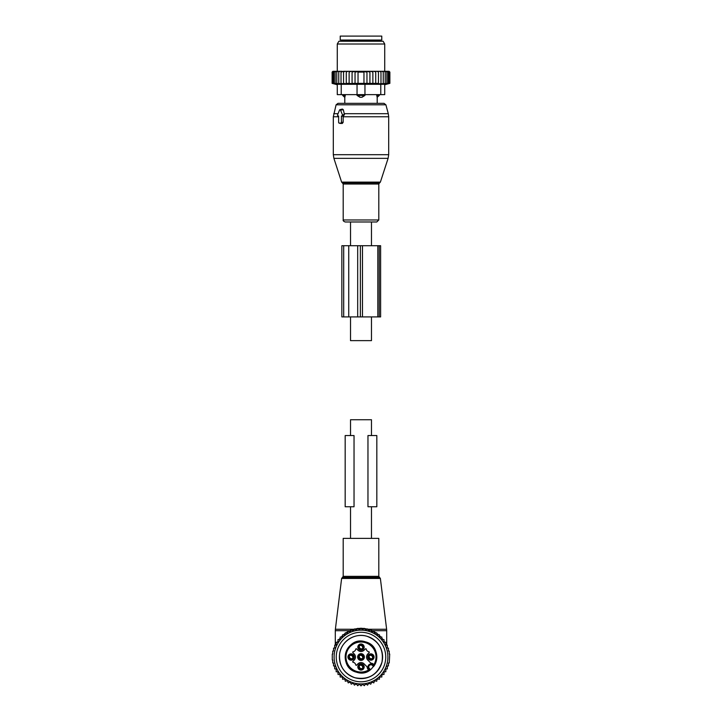 <?xml version="1.0" encoding="UTF-8"?>
<svg xmlns="http://www.w3.org/2000/svg" width="722" height="722" viewBox="0 0 722 722"><rect width="100%" height="100%" fill="white"/><g stroke="black" fill="none" stroke-linecap="round" stroke-linejoin="round"><path stroke-width="1.08" d="M350.522 538.377L350.522 506.745M350.522 435.546L350.522 419.735L371.478 419.735L371.478 435.546M371.478 538.377L371.478 506.745M350.522 245.715L350.522 221.979L371.478 221.979L371.478 245.715M371.478 316.904L371.478 340.631L350.522 340.631L350.522 316.904M345.378 538.377L378.797 538.377L378.797 576.346L343.203 576.346L343.203 538.377L345.378 538.377M384.438 671.767A27.689 27.689 0 0 1 383.996 672.444M382.489 674.483A27.689 27.689 0 0 1 381.839 675.26M380.223 676.956A27.689 27.689 0 0 1 379.465 677.66M377.805 679.032A27.689 27.689 0 0 1 376.965 679.646M375.16 680.819A27.689 27.689 0 0 1 374.267 681.333M372.335 682.29A27.689 27.689 0 0 1 371.379 682.696M369.357 683.418A27.689 27.689 0 0 1 368.364 683.716M366.271 684.203A27.689 27.689 0 0 1 365.251 684.384M363.112 684.636A27.689 27.689 0 0 1 362.074 684.691M359.926 684.691A27.689 27.689 0 0 1 358.888 684.636M356.749 684.384A27.689 27.689 0 0 1 355.729 684.203M353.636 683.716A27.689 27.689 0 0 1 352.643 683.418M350.621 682.696A27.689 27.689 0 0 1 349.665 682.29M347.733 681.333A27.689 27.689 0 0 1 346.84 680.819M345.035 679.646A27.689 27.689 0 0 1 344.195 679.032M342.535 677.66A27.689 27.689 0 0 1 341.777 676.956M340.161 675.26A27.689 27.689 0 0 1 339.511 674.483M338.004 672.444A27.689 27.689 0 0 1 337.562 671.767M337.562 642.291A27.689 27.689 0 0 1 338.004 641.614L337.562 642.291M339.511 639.575A27.689 27.689 0 0 1 340.161 638.799L339.511 639.575M341.777 637.102A27.689 27.689 0 0 1 342.535 636.398L341.777 637.102M344.195 635.026A27.689 27.689 0 0 1 345.035 634.412L344.195 635.026M346.84 633.239A27.689 27.689 0 0 1 347.733 632.725L346.831 633.239M349.665 631.768A27.689 27.689 0 0 1 350.621 631.362L349.665 631.768M352.643 630.64A27.689 27.689 0 0 1 353.636 630.342L352.643 630.64M355.729 629.846A27.689 27.689 0 0 1 356.749 629.674M358.888 629.422A27.689 27.689 0 0 1 359.926 629.367M362.074 629.367A27.689 27.689 0 0 1 363.112 629.422M365.251 629.674A27.689 27.689 0 0 1 366.271 629.846M368.364 630.342A27.689 27.689 0 0 1 369.357 630.64M371.379 631.362A27.689 27.689 0 0 1 372.335 631.768M374.267 632.725A27.689 27.689 0 0 1 375.16 633.239L374.267 632.725M376.965 634.412A27.689 27.689 0 0 1 377.805 635.026L376.965 634.412M379.465 636.398A27.689 27.689 0 0 1 380.223 637.102L379.465 636.398M381.839 638.799A27.689 27.689 0 0 1 382.489 639.575L381.839 638.799M383.996 641.614A27.689 27.689 0 0 1 384.438 642.291L383.996 641.614L384.438 642.291M367.733 629.178L370.521 629.999M370.891 630.135L372.335 630.703L386.703 630.703L386.622 629.259L368.049 629.259L368.076 630.261M348.482 631.299L351.109 630.135M351.479 629.999L354.267 629.178M386.153 645.152L385.828 644.421M384.727 642.291L383.996 641.064M382.985 639.575L381.839 638.104M380.945 637.075L379.429 635.541M378.716 634.891L376.812 633.365M376.225 632.95L373.933 631.524M373.518 631.299L372.335 630.703L372.372 631.786M354.637 629.079L357.552 628.528M357.841 628.492L360.874 628.302M361.126 628.302L364.159 628.492M364.448 628.528L367.363 629.079M339.015 639.575L340.107 638.167M335.847 645.152L336.172 644.412M337.273 642.291L338.004 641.064M341.055 637.075L342.571 635.541M343.284 634.891L345.188 633.365M345.775 632.95L348.067 631.524M381.857 638.826L381.794 638.04M353.924 630.261L353.951 629.259L335.378 629.259L341.623 578.439L380.377 578.439L386.622 629.259M349.628 631.786L349.665 630.703L335.297 630.703L335.378 629.259M362.615 654.078A3.357 3.357 0 0 1 363.951 658.644A3.357 3.357 0 0 1 359.385 659.98A3.357 3.357 0 0 1 358.049 655.414A3.357 3.357 0 0 1 362.615 654.078M368.807 655.892A2.374 2.374 0 0 1 372.029 654.944A2.374 2.374 0 0 1 372.967 658.166A2.374 2.374 0 0 1 369.745 659.114A2.374 2.374 0 0 1 368.807 655.892M362.137 664.836A2.374 2.374 0 0 1 363.085 668.058A2.374 2.374 0 0 1 359.863 668.996A2.374 2.374 0 0 1 358.915 665.774A2.374 2.374 0 0 1 362.137 664.836M353.193 658.166A2.374 2.374 0 0 1 349.971 659.114A2.374 2.374 0 0 1 349.033 655.892A2.374 2.374 0 0 1 352.255 654.944A2.374 2.374 0 0 1 353.193 658.166M362.137 645.062A2.374 2.374 0 0 1 363.085 648.275A2.374 2.374 0 0 1 359.863 649.222A2.374 2.374 0 0 1 358.915 646A2.374 2.374 0 0 1 362.137 645.062M367.841 667.733A11.868 11.868 0 0 0 366.875 666.641L364.078 663.843A4.35 4.35 0 0 0 357.922 663.843L356.433 665.332L355.756 665.097A3.168 3.168 0 0 0 352.932 662.273L352.697 661.596L354.186 660.107A4.35 4.35 0 0 0 354.186 653.952L352.697 652.462L352.932 651.786A3.168 3.168 0 0 0 355.756 648.961L356.433 648.726L357.922 650.215A4.35 4.35 0 0 0 364.078 650.215L365.567 648.726L366.244 648.961A3.168 3.168 0 0 0 369.068 651.786L369.303 652.462L367.814 653.952A4.35 4.35 0 0 0 367.814 660.107L370.612 662.904A11.868 11.868 0 0 0 371.704 663.87M368.103 667.868A2.969 2.969 0 0 0 368.437 668.572L367.173 666.947A3.754 3.754 0 0 0 368.274 669.61L369.89 670.115A15.821 15.821 0 0 1 347.12 649.448A15.821 15.821 0 0 1 368.581 643.149A15.821 15.821 0 0 1 374.086 665.919L373.021 664.863A2.969 2.969 0 0 0 368.103 667.868M368.103 655.504A3.168 3.168 0 0 1 372.408 654.249A3.168 3.168 0 0 1 373.671 658.545A3.168 3.168 0 0 1 369.366 659.809A3.168 3.168 0 0 1 368.103 655.504M362.525 664.132A3.168 3.168 0 0 1 363.78 668.437A3.168 3.168 0 0 1 359.475 669.7A3.168 3.168 0 0 1 358.22 665.395A3.168 3.168 0 0 1 362.525 664.132M353.897 658.545A3.168 3.168 0 0 1 349.592 659.809A3.168 3.168 0 0 1 348.329 655.504A3.168 3.168 0 0 1 352.634 654.249A3.168 3.168 0 0 1 353.897 658.545M362.525 644.358A3.168 3.168 0 0 1 363.78 648.663A3.168 3.168 0 0 1 359.475 649.926A3.168 3.168 0 0 1 358.22 645.621A3.168 3.168 0 0 1 362.525 644.358M373.581 664.303L373.021 664.863A2.969 2.969 0 0 0 372.543 664.466A2.969 2.969 0 0 1 373.021 664.863A2.969 2.969 0 0 0 372.543 664.466L370.918 663.202A3.754 3.754 0 0 1 373.581 664.303L374.086 665.919M368.274 669.61L368.834 669.05A2.969 2.969 0 0 1 368.437 668.572A2.969 2.969 0 0 0 368.834 669.05A2.969 2.969 0 0 1 368.437 668.572A2.969 2.969 0 0 0 368.834 669.05L369.89 670.115M373.229 656.614A2.969 2.96 -135 0 0 371.298 654.692M372.931 658.238A2.635 2.626 -135 0 0 369.682 654.98M369.113 655.224L369.474 655.54A2.175 2.175 -135 0 1 372.381 658.446L372.696 658.807M370.476 659.366A2.969 2.96 -135 0 1 368.554 657.435M372.092 659.069A2.635 2.626 -135 0 1 368.843 655.82M372.66 658.834L372.299 658.518A2.175 2.175 -135 0 1 369.393 655.612L369.077 655.251M363.337 646.731A2.969 2.96 -135 0 0 361.415 644.8M363.04 648.347A2.635 2.626 -135 0 0 359.791 645.098M359.222 645.333L359.583 645.649A2.175 2.175 -135 0 1 362.489 648.555L362.805 648.916M360.585 649.475A2.969 2.96 -135 0 1 358.663 647.553M362.209 649.186A2.635 2.626 -135 0 1 358.96 645.937M362.778 648.952L362.417 648.636A2.175 2.175 -135 0 1 359.511 645.73L359.195 645.369M353.446 656.614A2.969 2.96 -135 0 0 351.524 654.692M353.157 658.238A2.635 2.626 -135 0 0 349.908 654.98M349.34 655.224L349.701 655.54A2.175 2.175 -135 0 1 352.607 658.446L352.923 658.807M350.702 659.366A2.969 2.96 -135 0 1 348.771 657.435M352.318 659.069A2.635 2.626 -135 0 1 349.069 655.82M352.887 658.834L352.526 658.518A2.175 2.175 -135 0 1 349.619 655.612L349.304 655.251M363.337 666.505A2.969 2.96 -135 0 0 361.415 664.583M363.04 668.121A2.635 2.626 -135 0 0 359.791 664.872M359.222 665.106L359.583 665.422A2.175 2.175 -135 0 1 362.489 668.328L362.805 668.689M360.585 669.249A2.969 2.96 -135 0 1 358.663 667.327M362.209 668.96A2.635 2.626 -135 0 1 358.96 665.711M362.778 668.725L362.417 668.41A2.175 2.175 -135 0 1 359.511 665.503L359.195 665.142M359.755 659.718A2.969 2.969 0 0 0 363.843 657.868A2.969 2.969 0 0 0 361.839 654.186M363.536 658.563A2.969 2.96 -135 0 0 359.466 654.493L359.466 654.493C362.904 653.771 364.258 655.125 363.536 658.563L363.049 659.051A2.969 2.96 -135 0 0 358.978 654.98L358.464 655.495C357.742 658.933 359.096 660.287 362.534 659.565L362.534 659.565A2.969 2.96 -135 0 1 358.464 655.495M359.466 654.493L359.222 655.224A2.635 2.626 -135 0 1 362.805 658.807L363.049 659.051M359.222 655.224L359.583 655.54A2.175 2.175 -135 0 1 362.489 658.446L362.805 658.807M363.022 659.078A2.969 2.96 -135 0 1 358.951 655.007L359.195 655.251A2.635 2.626 -135 0 0 362.778 658.834L362.534 659.565M362.778 658.834L362.417 658.518A2.175 2.175 -135 0 1 359.511 655.612L359.195 655.251M381.839 674.483L381.839 677.01L379.492 676.929L379.402 679.276L377.083 678.915L376.722 681.243L374.456 680.62L373.834 682.886L371.659 682.01L370.783 684.194L368.716 683.075L367.597 685.133L365.666 683.788L364.321 685.71L362.561 684.149L361 685.9L359.439 684.149L357.679 685.71L356.334 683.788L354.403 685.133L353.284 683.075L351.217 684.194L350.341 682.01L348.166 682.886L347.544 680.62L345.278 681.243L344.917 678.915L342.598 679.276L342.508 676.929L340.161 677.01L340.161 674.483L338.004 674.483L338.004 671.767L336.172 671.767L336.172 668.906L334.683 668.906L334.683 665.955L333.546 665.955L333.546 662.986L332.752 662.986L332.752 659.998L332.282 659.998L332.282 654.06L332.752 654.06L332.752 651.073L333.546 651.073L333.546 648.103L334.683 648.103L334.683 645.152L336.172 645.152L336.172 642.291L338.004 642.291L338.004 639.575L340.161 639.575L340.161 637.048L342.508 637.129L342.598 634.782L344.917 635.134L345.278 632.815L347.544 633.438L348.166 631.172L350.341 632.048L351.217 629.864L353.284 630.983L354.403 628.916L356.334 630.27L357.679 628.348L359.439 629.909L361 628.158L362.561 629.909L364.321 628.348L365.666 630.27L367.597 628.916L368.716 630.983L370.783 629.864L371.659 632.048L373.834 631.172L374.456 633.438L376.722 632.815L377.083 635.134L379.402 634.782L379.492 637.129L381.839 637.048L381.839 639.575L383.996 639.575L383.996 642.291L385.828 642.291L385.828 645.152L387.317 645.152L387.317 648.103L388.454 648.103L388.454 651.073L389.248 651.073L389.248 654.06L389.718 654.06L389.248 662.986L388.454 662.986L388.454 665.955L387.317 665.955L387.317 668.906L385.828 668.906L385.828 671.767L383.996 671.767L383.996 674.483L381.839 674.483M384.6 644.132A26.895 26.895 0 0 1 373.897 680.629A26.895 26.895 0 0 1 337.4 669.926A26.895 26.895 0 0 1 348.103 633.429A26.895 26.895 0 0 1 384.6 644.132M379.952 667.381A21.597 21.597 0 0 1 350.648 675.982A21.597 21.597 0 0 1 342.048 646.677A21.597 21.597 0 0 1 371.352 638.077A21.597 21.597 0 0 1 379.952 667.381M382.723 668.897A24.756 24.756 0 0 0 372.868 635.306A24.756 24.756 0 0 0 339.277 645.161A24.756 24.756 0 0 0 349.132 678.752A24.756 24.756 0 0 0 382.723 668.897M345.179 435.546L345.179 506.745L354.033 506.745L354.033 435.546L345.179 435.546M376.821 435.546L367.967 435.546L367.967 506.745L376.821 506.745L376.821 435.546M338.086 115.989L338.627 115.989L338.627 122.316A0.794 0.56 -90 0 0 339.187 123.11L340.865 123.11A0.794 0.56 -90 0 0 341.425 122.316L343.149 122.316L343.158 116.359L344.439 114.59L343.338 109.753L342.408 109.049L339.927 109.672A0.794 0.56 -90 0 0 339.539 110.06L337.607 114.807A0.794 0.56 -90 0 0 338.086 115.989L338.627 116.125M339.927 109.672A0.794 0.56 -90 0 1 340.513 110.06L342.445 114.807A0.794 0.56 -90 0 1 341.966 115.989L341.425 115.989L341.425 122.316M365.449 221.979L345.215 221.979C343.582 221.347 342.914 220.67 343.203 219.975L378.797 219.975L376.785 221.979L365.449 221.979M379.312 94.636L379.312 95.421L377.182 97.271L377.218 103.336L383.987 103.336L338.013 103.336L336.1 104.798L333.311 116.765L333.311 154.689L388.689 154.689L388.102 158.353L333.898 158.353L333.311 154.689M340.342 123.399L342.282 123.462L343.149 122.316M341.425 115.989L343.158 116.359M379.221 36.1L340.233 36.1L340.233 40.053L381.767 40.053L381.767 36.1L379.221 36.1M345.278 94.636L345.278 95.421L342.688 95.421L344.782 97.398L344.782 103.336M344.818 97.271L345.278 95.421L344.818 97.271A3.168 2.274 -90 0 1 343.573 95.421L343.573 94.636M358.798 94.636L358.798 95.421L357.047 95.421L359.998 97.271A3.168 2.202 -90 0 1 358.798 95.421L363.202 95.421A3.168 2.202 90 0 1 362.002 97.271L359.998 97.271M384.727 94.636L384.727 84.294L384.727 94.636L364.953 94.636L364.953 95.421L363.202 95.421L363.202 94.636M364.953 95.421L362.002 97.271M341.226 94.636L341.226 84.294L337.273 84.294L337.273 94.636L357.047 94.636L357.047 95.421M379.312 95.421L376.722 95.421L377.182 97.271A3.168 2.274 90 0 0 378.427 95.421L378.427 94.636M376.722 94.636L376.722 95.421M343.546 71.297L341.019 72.092L341.019 83.364L343.546 83.824L343.546 71.297L344.89 71.297L343.546 72.092M342.174 71.297L341.055 71.297L341.019 72.092M377.11 71.297L378.454 71.297L378.454 72.092L377.11 71.297L375.738 71.297L375.738 72.092L374.122 71.297L372.877 71.297L372.877 72.092L370.801 71.297L369.926 71.297L369.926 72.092L366.957 71.316L366.957 72.092L363.969 71.622L363.969 72.092L358.031 72.092L358.031 71.622L355.043 72.092L355.043 71.316L352.074 72.092L352.074 83.662L349.123 83.364L349.123 71.297L347.878 71.297L346.262 72.092L346.262 83.788L343.546 83.364M352.074 83.364L378.454 83.364L378.454 83.824L389.871 83.364L389.871 72.092L389.077 71.297L378.454 71.297M332.923 71.297L332.129 72.092L332.129 83.364L333.88 83.824L332.319 83.364L332.319 72.092L333.032 71.297L332.129 72.092L332.923 71.297M333.032 71.297L332.319 72.092M341.055 71.297L333.194 71.297M347.878 71.297L344.89 71.297M349.123 71.297L351.199 71.297L349.123 72.092M369.926 71.297L351.199 71.297M370.801 71.297L372.877 71.297M374.122 71.297L375.738 71.297M379.826 71.297L380.981 72.092L380.945 71.297M380.981 83.364L380.981 72.092M383.247 83.364L383.247 72.092L382.173 71.297M383.084 71.297L383.247 72.092M385.214 83.364L385.214 72.092L384.158 71.297M384.934 71.297L385.214 72.092M386.857 83.364L386.857 72.092L385.828 71.297M386.46 71.297L386.857 72.092M388.165 83.364L388.165 72.092L387.173 71.297M387.651 71.297L388.165 72.092M389.113 83.364L389.113 72.092L388.165 71.297M388.49 71.297L389.113 72.092M389.681 83.364L389.681 72.092L388.806 71.297M388.968 71.297L389.681 72.092M389.068 71.297L389.871 72.092M332.319 83.364L334.241 83.824L332.887 83.364L332.887 72.092L333.51 71.297M333.835 71.297L332.887 72.092M334.349 71.297L333.835 72.092L334.827 71.297M335.54 71.297L335.143 72.092L336.172 71.297M337.066 71.297L336.786 72.092L337.842 71.297M338.916 71.297L338.753 72.092L339.827 71.297M346.262 71.297L346.262 72.092M346.262 83.364L349.123 83.364M352.074 71.297L352.074 72.092M355.043 83.364L355.043 72.092M358.031 83.364L358.031 72.092M363.969 83.364L363.969 72.092M366.957 83.364L366.957 72.092M369.926 83.364L369.926 72.092M341.226 84.294L380.774 84.294L380.774 94.636M371.613 41.244L383.129 41.244L384.727 44.006L337.273 44.006L338.871 41.244L371.613 41.244M384.727 84.294L380.774 84.294M357.047 84.294L357.047 94.636L364.953 94.636L364.953 84.294M389.402 83.49L384.727 84.745M378.454 83.824L378.454 72.092M375.738 83.364L375.738 72.092M372.877 83.364L372.877 72.092M341.019 83.364L341.1 83.824L338.753 83.364L338.753 72.092M332.887 83.364L334.954 83.824L333.835 83.364L336.019 83.824L335.143 83.364L337.409 83.824L336.786 83.364L339.114 83.824L338.753 83.364M336.786 83.364L336.786 72.092M335.143 83.364L335.143 72.092M333.835 83.364L333.835 72.092M348.735 245.715L360.359 245.715L360.359 316.904L341.849 316.904L341.849 245.715L348.735 245.715L348.735 316.904M360.359 245.715L362.48 245.715L362.48 316.904L360.359 316.904M377.823 245.715L377.823 316.904L380.611 316.904L380.611 245.715L362.48 245.715M377.823 316.904L362.48 316.904M341.623 578.439L342.408 577.465L379.591 577.465L380.377 578.439M368.635 669.971A15.027 15.027 0 0 1 347.814 649.827A15.027 15.027 0 0 1 368.202 643.843A15.027 15.027 0 0 1 373.942 664.664M368.834 669.05L369.393 668.491A2.175 2.175 0 0 1 369.393 665.422A2.175 2.175 0 0 1 372.462 665.422L373.617 666.568M373.021 664.863L372.462 665.422M369.393 668.491L370.539 669.646M380.377 182.125L379.619 182.883L342.381 182.883L341.623 182.125L380.377 182.125L388.102 158.353M388.689 154.689L388.689 116.765L343.149 116.765M379.619 182.883L378.797 184.02L343.203 184.02L343.203 219.975M388.689 116.765L388.283 113.688L344.195 113.688M388.283 113.688L385.9 104.798L336.1 104.798M338.058 113.688L333.717 113.688M340.513 110.06L343.338 109.753M342.445 114.807L344.439 114.59M341.966 115.989L343.464 116.368M338.627 116.765L333.311 116.765M340.865 123.11L342.282 123.462M339.187 123.11L340.603 123.462M380.377 40.053L379.591 40.847L342.408 40.847L341.623 40.053M357.688 245.715L357.688 316.904M379.221 245.715L379.221 316.904M343.699 245.715L343.699 316.904M379.591 577.465L378.797 576.346M342.408 577.465L343.203 576.346M386.703 645.152L386.703 630.703M335.297 645.152L335.297 630.703M354.926 677.741C344.204 673.743 339.087 666.027 339.548 654.601C340.585 641.714 354.791 632.273 367.074 636.317C378.888 640.965 383.851 649.574 381.974 662.128C377.38 674.989 368.364 680.196 354.926 677.741M356.542 672.209C336.687 667.399 346.145 635.161 365.458 641.849C385.313 646.659 375.855 678.897 356.542 672.209M341.623 182.125L333.898 158.353M342.381 182.883L343.203 184.02M378.797 184.02L378.797 219.975M385.9 104.798L383.987 103.336M337.986 115.98L338.627 116.143M339.087 123.101L340.468 123.444M342.688 94.636L342.688 95.421M384.727 71.297L384.727 44.006M337.273 71.297L337.273 44.006M337.273 84.745L332.129 83.364"/></g></svg>
